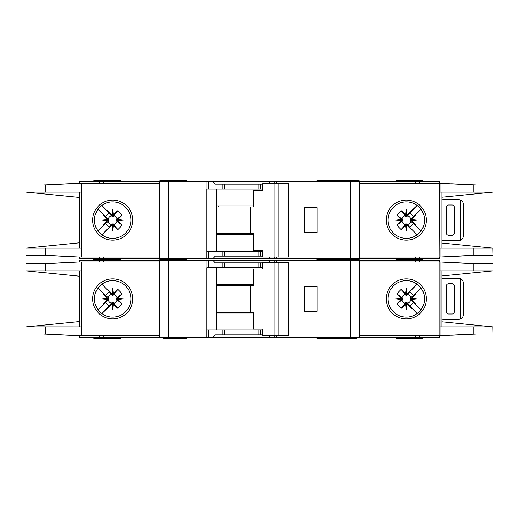 <?xml version="1.0" encoding="UTF-8"?>
<svg xmlns="http://www.w3.org/2000/svg" width="519" height="519" viewBox="0 0 519 519"><rect width="100%" height="100%" fill="white"/><g stroke="black" fill="none" stroke-linecap="round" stroke-linejoin="round"><path stroke-width="0.78" d="M257.495 334.904L253.493 334.904M229.917 334.904L225.914 334.904M225.914 262.835L229.917 262.835M253.493 262.835L257.495 262.835M112.694 302.661L112.026 302.668L112.026 304.043L112.694 303.978L112.694 302.661L113.94 303.271A4.574 4.574 0 0 0 117.099 300.112L116.496 299.541L117.871 299.541L117.813 298.256L122.218 293.793L117.099 297.627A4.574 4.574 0 0 0 113.94 294.468L113.369 295.071L113.369 293.696L112.085 293.754L107.621 289.349L111.455 294.468A4.574 4.574 0 0 0 108.296 297.627L108.899 298.198L107.524 298.198L107.582 299.482L103.177 303.946L108.296 300.112A4.574 4.574 0 0 0 111.455 303.271L112.026 302.668M108.296 300.112L108.899 299.541L108.899 298.198M111.455 294.468L112.364 295.253L113.369 295.071M406.974 302.668L405.631 302.668L405.631 304.043L406.915 303.985L411.379 308.39L406.974 302.668L406.974 304.043M405.631 304.043L401.226 308.39L396.782 303.946L401.901 300.112A4.574 4.574 0 0 0 405.06 303.271L405.631 302.668M401.901 300.112L402.504 299.541L402.504 298.198L401.129 298.198L401.187 299.482L396.782 303.946M401.129 298.198L396.782 293.793L401.226 289.349L405.06 294.468A4.574 4.574 0 0 0 401.901 297.627L402.504 298.198M405.06 294.468L406.637 295.253L406.974 293.696L406.306 293.76L406.306 295.077M410.094 298.873L410.101 299.541L411.476 299.541L411.411 298.873L410.094 298.873L410.101 298.198L411.476 298.198L415.823 293.793L410.704 297.627A4.574 4.574 0 0 0 407.545 294.468L406.974 295.071M411.418 298.256L416.971 298.873L411.411 298.873L411.476 298.198M405.689 293.754L406.306 288.201L406.306 293.76L405.631 293.696L405.631 295.071M117.099 297.627L116.314 298.535L116.496 299.541M116.49 298.873L123.366 298.873L117.813 299.482M116.496 298.198L117.871 298.198M112.694 295.077L112.694 288.201L113.311 293.754M112.026 295.071L112.026 293.696M316.888 337.571L316.888 338.239L336.727 338.239L336.727 337.571M186.542 337.571L186.542 338.239L181.202 338.239L181.202 337.571M356.702 337.571L356.702 338.239L336.727 338.239M120.479 337.571L120.479 338.239L93.79 338.239L93.79 337.571M359.148 260.168L359.148 259.5L316.888 259.5L336.727 259.5L336.727 258.832M316.888 260.168L316.888 258.832M332.458 260.168L332.458 258.832M186.542 260.168L186.542 259.5L159.852 259.5L159.852 260.168M396.068 260.168L396.068 259.5L422.764 259.5L396.068 259.5L396.068 258.832M94.458 298.873A18.236 18.236 0 0 0 112.694 317.109A18.236 18.236 0 0 0 130.937 298.873A18.236 18.236 0 0 0 112.694 280.63A18.236 18.236 0 0 0 94.458 298.873M112.694 318.9A20.027 20.027 0 0 1 92.667 298.873A20.027 20.027 0 0 1 112.694 278.846A20.027 20.027 0 0 1 132.721 298.873A20.027 20.027 0 0 1 112.694 318.9M406.306 280.63A18.236 18.236 0 0 1 417.088 284.165A18.236 18.236 0 0 0 388.063 298.873A18.236 18.236 0 0 0 417.088 313.573A18.236 18.236 0 0 0 417.088 284.165L418.684 285.476M406.306 318.9A20.027 20.027 0 0 1 386.279 298.873A20.027 20.027 0 0 1 406.306 278.846A20.027 20.027 0 0 1 426.333 298.873A20.027 20.027 0 0 1 406.306 318.9M419.203 311.763L417.088 313.573M492.901 326.879L493.05 334.015L473.756 334.015L439.963 335.793L439.963 326.899L492.901 326.899L441.89 321.78M473.756 263.723L493.05 263.723L493.05 270.847L439.963 270.847L439.963 261.946L473.756 263.723L473.756 270.847M441.89 275.959L492.901 270.86M420.416 287.312L418.411 285.229M419.313 311.653L420.546 310.265M418.411 312.509A18.236 18.236 0 0 1 406.306 317.109M359.596 335.793L439.664 335.793L439.664 337.571L359.596 337.571L359.596 260.168L439.664 260.168L439.664 261.946L359.596 261.946M439.963 335.793L439.963 261.946M441.89 326.899L441.89 270.847M79.336 261.946L79.336 260.168L208.56 260.168L208.56 267.733L206.783 267.733L206.783 337.571L79.336 337.571L79.336 335.793M262.698 267.733L222.807 267.733L222.807 262.835L215.275 262.835L212.816 260.168L208.56 260.168M212.816 260.168L270.6 260.168L268.55 262.393M274.856 262.393L274.856 260.168L270.6 260.168M274.856 260.168L350.695 260.168L350.695 337.571L276.627 337.571L276.627 335.793M359.596 260.168L350.695 260.168M359.596 337.571L350.695 337.571M276.406 335.793L276.627 337.571M276.406 337.571L274.856 337.571L274.856 335.793M268.959 335.793L270.6 337.571L274.856 337.571M270.6 337.571L212.816 337.571L215.275 334.904L222.807 334.904L222.807 330.013L207.01 330.013L206.783 337.571M208.56 330.013L208.56 337.571L212.816 337.571M208.56 337.571L207.01 337.571M477.422 334.015L451.543 335.261M459.562 334.813L476.098 334.015M451.543 262.478L477.422 263.723M459.562 262.925L476.098 263.723M422.764 260.168L422.764 258.832M120.479 258.832L120.479 259.5L93.79 259.5L93.79 260.168M159.404 335.793L79.083 335.793L45.361 334.015L25.95 334.015L25.95 326.899L79.336 321.559M81.275 261.946L81.275 270.847L45.361 270.847L45.361 263.723L79.083 261.946L159.404 261.946M79.336 270.847L79.336 326.899M45.361 263.723L25.95 263.723L25.95 270.847L79.336 276.179M81.275 335.793L81.275 326.899L26.112 326.879M45.361 270.847L26.112 270.847M107.524 298.198L103.177 293.793L103.417 293.365L105.448 295.395L98.052 288M105.448 295.395L109.224 291.62L107.193 289.589L109.224 291.62M101.828 284.224L107.193 289.589L107.621 289.349M112.026 304.043L101.828 313.515L109.224 306.119L105.448 302.343L98.052 309.739L103.417 304.374L103.177 303.946M112.085 293.754L112.694 288.201M113.369 293.696L117.774 289.349L122.218 293.793M117.813 298.256L123.366 298.873M117.871 299.541L122.218 303.946L117.774 308.39L113.94 303.271M113.311 303.985L112.694 309.538L112.694 303.978L113.311 303.985L117.774 308.39M112.694 309.538L112.085 303.985M107.193 308.15L109.224 306.119M105.448 302.343L103.417 304.374M107.582 299.482L102.029 298.873L107.582 298.256M79.083 261.946L42.642 263.723M43.752 263.723L70.798 262.387M42.642 334.015L79.083 335.793M43.752 334.015L70.798 335.358M159.404 337.571L159.404 260.168M222.807 267.733L208.56 267.733M222.807 262.835L262.698 262.835M317.109 311.329L317.109 286.417L304.653 286.417L304.653 311.329L317.109 311.329M396.068 337.571L396.068 338.239L422.764 338.239L422.764 337.571M262.698 330.013L222.807 330.013M262.698 334.904L222.807 334.904M216.261 267.733L216.261 330.013M341.009 337.571L341.009 338.239M164.302 337.571L164.302 338.239L181.202 338.239M162.966 337.571L162.966 338.239L164.302 338.239M108.296 297.627L103.177 293.793M111.455 303.271L107.621 308.39M117.774 289.349L113.94 294.468M122.218 303.946L117.099 300.112M113.369 304.043L113.369 302.668M107.524 299.541L108.899 299.541M102.029 298.873L108.906 298.873M411.476 299.541L415.823 303.946L415.583 304.374L413.552 302.343L420.948 309.739M413.552 302.343L409.776 306.119L411.807 308.15L409.776 306.119M417.172 313.515L411.807 308.15L411.379 308.39M406.974 293.696L417.172 284.224L409.776 291.62L413.552 295.395L420.948 288L415.583 293.365L415.823 293.793M406.915 303.985L406.306 309.538L405.689 303.985M401.187 299.482L395.634 298.873L401.187 298.256M405.631 293.696L401.226 289.349M406.306 288.201L406.915 293.754M411.807 289.589L409.776 291.62M413.552 295.395L415.583 293.365M416.971 298.873L411.418 299.482M452.12 283.744L448.565 283.744A2.225 2.225 0 0 0 446.34 285.969L446.34 311.77A2.225 2.225 0 0 0 448.565 313.995L452.12 313.995A2.225 2.225 0 0 0 454.346 311.77L454.346 285.969A2.225 2.225 0 0 0 452.12 283.744M460.574 318.964L460.574 278.781C462.267 279.611 463.156 280.974 463.246 282.855L463.246 314.884C463.156 316.765 462.267 318.128 460.574 318.964A4.45 4.45 0 0 1 458.796 319.334L443.226 319.334A4.45 4.45 0 0 1 441.89 319.127M441.89 278.612A4.45 4.45 0 0 1 443.226 278.405L458.796 278.405A4.45 4.45 0 0 1 460.574 278.781M396.782 293.793L401.901 297.627M402.51 298.873L395.634 298.873M402.504 299.541L401.129 299.541M407.545 294.468L411.379 289.349M401.226 308.39L405.06 303.271M410.704 297.627L410.101 298.198M406.306 302.661L406.306 309.538M407.545 303.271A4.574 4.574 0 0 0 410.704 300.112L410.101 299.541M410.704 300.112L415.823 303.946M278.113 335.793L262.698 335.793L262.698 329.117L253.486 329.117L253.486 312.438L250.573 312.438L250.573 285.748L253.486 285.748L253.486 269.063L262.698 269.063L262.698 262.393L288.506 262.393L288.506 335.793L278.113 335.793L278.113 262.393M288.506 335.793L288.836 335.793L288.836 262.393L288.506 262.393M274.986 335.793L274.986 262.393M262.698 269.063L262.147 269.063M216.261 312.438L250.573 312.438M250.573 285.748L216.261 285.748M253.486 313.106L216.261 313.106M216.261 284.633L253.486 284.633M257.495 256.165L253.493 256.165M229.917 256.165L225.914 256.165M225.914 184.096L229.917 184.096M253.493 184.096L257.495 184.096M112.694 223.923L112.026 223.929L112.026 225.304L112.694 225.24L112.694 223.923L113.94 224.532A4.574 4.574 0 0 0 117.099 221.373L116.496 220.802L117.871 220.802L117.813 219.518L122.218 215.054L117.099 218.888A4.574 4.574 0 0 0 113.94 215.729L113.369 216.332L113.369 214.957L112.085 215.015L107.621 210.61L111.455 215.729A4.574 4.574 0 0 0 108.296 218.888L108.899 219.459L107.524 219.459L107.582 220.744L103.177 225.207L108.296 221.373A4.574 4.574 0 0 0 111.455 224.532L112.026 223.929M108.296 221.373L108.899 220.802L108.899 219.459M111.455 215.729L112.364 216.514L113.369 216.332M406.974 223.929L405.631 223.929L405.631 225.304L406.915 225.246L411.379 229.651L406.974 223.929L406.974 225.304M405.631 225.304L401.226 229.651L396.782 225.207L401.901 221.373A4.574 4.574 0 0 0 405.06 224.532L405.631 223.929M401.901 221.373L402.504 220.802L402.504 219.459L401.129 219.459L401.187 220.744L396.782 225.207M401.129 219.459L396.782 215.054L401.226 210.61L405.06 215.729A4.574 4.574 0 0 0 401.901 218.888L402.504 219.459M405.06 215.729L406.637 216.514L406.974 214.957L406.306 215.022L406.306 216.339M410.094 220.127L410.101 220.802L411.476 220.802L411.411 220.127L410.094 220.127L410.101 219.459L411.476 219.459L415.823 215.054L410.704 218.888A4.574 4.574 0 0 0 407.545 215.729L406.974 216.332M411.418 219.518L416.971 220.127L411.411 220.127L411.476 219.459M405.689 215.015L406.306 209.462L406.306 215.022L405.631 214.957L405.631 216.332M117.099 218.888L116.314 219.797L116.496 220.802M116.49 220.127L123.366 220.127L117.813 220.744M116.496 219.459L117.871 219.459M112.694 216.339L112.694 209.462L113.311 215.015M112.026 216.332L112.026 214.957M186.542 258.832L186.542 259.5L181.202 259.5L181.202 258.832M356.702 258.832L356.702 259.5M359.148 181.429L359.148 180.761L316.888 180.761L316.888 181.429M332.458 181.429L332.458 180.761M186.542 181.429L186.542 180.761L159.852 180.761L159.852 181.429M396.068 181.429L396.068 180.761L422.764 180.761L422.764 181.429M94.458 220.127A18.236 18.236 0 0 0 112.694 238.37A18.236 18.236 0 0 0 130.937 220.127A18.236 18.236 0 0 0 112.694 201.891A18.236 18.236 0 0 0 94.458 220.127M112.694 240.154A20.027 20.027 0 0 1 92.667 220.127A20.027 20.027 0 0 1 112.694 200.1A20.027 20.027 0 0 1 132.721 220.127A20.027 20.027 0 0 1 112.694 240.154M406.306 201.891A18.236 18.236 0 0 1 417.088 205.427A18.236 18.236 0 0 0 388.063 220.127A18.236 18.236 0 0 0 417.088 234.835A18.236 18.236 0 0 0 417.088 205.427L418.684 206.737M406.306 240.154A20.027 20.027 0 0 1 386.279 220.127A20.027 20.027 0 0 1 406.306 200.1A20.027 20.027 0 0 1 426.333 220.127A20.027 20.027 0 0 1 406.306 240.154M419.203 233.025L417.088 234.835M492.901 248.14L493.05 255.277L473.756 255.277L439.963 257.054L439.963 248.153L492.901 248.153L441.89 243.041M359.596 257.054L439.664 257.054L439.664 258.832L359.596 258.832L359.596 181.429L439.664 181.429L439.664 183.207L473.756 184.985L493.05 184.985L493.05 192.101L441.89 197.22M473.756 184.985L473.756 192.101L492.901 192.121M473.756 192.101L439.963 192.101L439.963 183.207M420.416 208.573L418.411 206.491M419.313 232.908L420.546 231.526M418.411 233.771A18.236 18.236 0 0 1 406.306 238.37M439.963 257.054L439.664 183.207L359.596 183.207M441.89 248.153L441.89 192.101M79.336 183.207L79.336 181.429L208.56 181.429L208.56 188.987L206.783 188.987L206.783 258.832L79.336 258.832L79.336 257.054M262.698 188.987L222.807 188.987L222.807 184.096L215.275 184.096L212.816 181.429L208.56 181.429M212.816 181.429L270.6 181.429L268.55 183.655M274.856 183.655L274.856 181.429L270.6 181.429M274.856 181.429L350.695 181.429L350.695 258.832L276.627 258.832L276.627 257.054M359.596 181.429L350.695 181.429M359.596 258.832L350.695 258.832M276.406 257.054L276.627 258.832M276.406 258.832L274.856 258.832L274.856 257.054M268.959 257.054L270.6 258.832L274.856 258.832M270.6 258.832L212.816 258.832L215.275 256.165L222.807 256.165L222.807 251.267L207.01 251.267L206.783 258.832M208.56 251.267L208.56 258.832L212.816 258.832M208.56 258.832L207.01 258.832M477.422 255.277L451.543 256.522M459.562 256.075L476.098 255.277M451.543 183.739L477.422 184.985M459.562 184.187L476.098 184.985M120.479 181.429L120.479 180.761L93.79 180.761L93.79 181.429M159.404 257.054L79.083 257.054L45.361 255.277L25.95 255.277L25.95 248.153L79.336 242.821M81.275 183.207L81.275 192.101L45.361 192.101L45.361 184.985L79.083 183.207L159.404 183.207M79.336 192.101L79.336 248.153M45.361 184.985L25.95 184.985L25.95 192.101L45.361 192.101M26.112 192.121L79.336 197.441M26.112 248.153L81.275 248.153L81.275 257.054M107.524 219.459L103.177 215.054L103.417 214.626L105.448 216.657L98.052 209.261M105.448 216.657L109.224 212.881L107.193 210.85L109.224 212.881M101.828 205.485L107.193 210.85L107.621 210.61M112.026 225.304L101.828 234.776L109.224 227.38L105.448 223.605L98.052 231L103.417 225.635L103.177 225.207M112.085 215.015L112.694 209.462M113.369 214.957L117.774 210.61L122.218 215.054M117.813 219.518L123.366 220.127M117.871 220.802L122.218 225.207L117.774 229.651L113.94 224.532M113.311 225.246L112.694 230.799L112.694 225.24L113.311 225.246L117.774 229.651M112.694 230.799L112.085 225.246M107.193 229.411L109.224 227.38M105.448 223.605L103.417 225.635M107.582 220.744L102.029 220.127L107.582 219.518M79.083 183.207L42.642 184.985M43.752 184.985L70.798 183.642M42.642 255.277L79.083 257.054M43.752 255.277L70.798 256.613M159.404 258.832L159.404 181.429M222.807 188.987L208.56 188.987M222.807 184.096L262.698 184.096M317.109 232.583L317.109 207.671L304.653 207.671L304.653 232.583L317.109 232.583M93.79 258.832L93.79 259.5L120.479 259.5L120.479 260.168M262.698 251.267L222.807 251.267M262.698 256.165L222.807 256.165M216.261 188.987L216.261 251.267M341.009 258.832L341.009 259.5M164.302 258.832L164.302 259.5M108.296 218.888L103.177 215.054M111.455 224.532L107.621 229.651M117.774 210.61L113.94 215.729M122.218 225.207L117.099 221.373M113.369 225.304L113.369 223.929M107.524 220.802L108.899 220.802M102.029 220.127L108.906 220.127M411.476 220.802L415.823 225.207L415.583 225.635L413.552 223.605L420.948 231M413.552 223.605L409.776 227.38L411.807 229.411L409.776 227.38M417.172 234.776L411.807 229.411L411.379 229.651M406.974 214.957L417.172 205.485L409.776 212.881L413.552 216.657L420.948 209.261L415.583 214.626L415.823 215.054M406.915 225.246L406.306 230.799L405.689 225.246M401.187 220.744L395.634 220.127L401.187 219.518M405.631 214.957L401.226 210.61M406.306 209.462L406.915 215.015M411.807 210.85L409.776 212.881M413.552 216.657L415.583 214.626M416.971 220.127L411.418 220.744M452.12 205.005L448.565 205.005A2.225 2.225 0 0 0 446.34 207.23L446.34 233.031A2.225 2.225 0 0 0 448.565 235.256L452.12 235.256A2.225 2.225 0 0 0 454.346 233.031L454.346 207.23A2.225 2.225 0 0 0 452.12 205.005M460.574 240.219L460.574 200.036C462.267 200.872 463.156 202.235 463.246 204.116L463.246 236.145C463.156 238.026 462.267 239.389 460.574 240.219A4.45 4.45 0 0 1 458.796 240.595L443.226 240.595A4.45 4.45 0 0 1 441.89 240.388M441.89 199.873A4.45 4.45 0 0 1 443.226 199.666L458.796 199.666A4.45 4.45 0 0 1 460.574 200.036M396.782 215.054L401.901 218.888M402.51 220.127L395.634 220.127M402.504 220.802L401.129 220.802M407.545 215.729L411.379 210.61M401.226 229.651L405.06 224.532M410.704 218.888L410.101 219.459M406.306 223.923L406.306 230.799M407.545 224.532A4.574 4.574 0 0 0 410.704 221.373L410.101 220.802M410.704 221.373L415.823 225.207M278.113 257.054L262.698 257.054L262.698 250.379L253.486 250.379L253.486 233.699L250.573 233.699L250.573 207.01L253.486 207.01L253.486 190.324L262.698 190.324L262.698 183.655L288.506 183.655L288.506 257.054L278.113 257.054L278.113 183.655M288.506 257.054L288.836 257.054L288.836 183.655L288.506 183.655M274.986 257.054L274.986 183.655M262.698 190.324L262.147 190.324M216.261 233.699L250.573 233.699M250.573 207.01L216.261 207.01M253.486 234.367L216.261 234.367M216.261 205.894L253.486 205.894M473.756 326.899L473.756 334.015M419.209 261.946L419.209 260.168M415.777 261.946L415.777 260.168M415.777 335.793L415.777 337.571M419.209 335.793L419.209 337.571M81.554 261.946L81.554 335.793M45.361 334.015L45.361 326.899M99.791 260.168L99.791 261.946M103.223 260.168L103.223 261.946M168.305 337.571L168.305 260.168M206.919 260.168L206.919 267.733M260.603 267.733L260.603 262.835M276.491 262.393L276.491 260.168M103.223 335.793L103.223 337.571M99.791 335.793L99.791 337.571M260.603 334.904L260.603 330.013M168.746 337.571L168.746 338.239M218.447 312.438L218.447 313.106M218.447 284.633L218.447 285.748M258.968 267.733L258.968 262.835M224.442 267.733L224.442 262.835M258.968 334.904L258.968 330.013M224.442 334.904L224.442 330.013M473.756 248.153L473.756 255.277M419.209 183.207L419.209 181.429M415.777 183.207L415.777 181.429M415.777 257.054L415.777 258.832M419.209 257.054L419.209 258.832M81.554 183.207L81.554 257.054M45.361 255.277L45.361 248.153M99.791 181.429L99.791 183.207M103.223 181.429L103.223 183.207M168.305 258.832L168.305 181.429M206.919 181.429L206.919 188.987M260.603 188.987L260.603 184.096M276.491 183.655L276.491 181.429M103.223 257.054L103.223 258.832M99.791 257.054L99.791 258.832M260.603 256.165L260.603 251.267M168.746 258.832L168.746 259.5M218.447 233.699L218.447 234.367M218.447 205.894L218.447 207.01M258.968 188.987L258.968 184.096M224.442 188.987L224.442 184.096M258.968 256.165L258.968 251.267M224.442 256.165L224.442 251.267M332.458 337.571L332.458 338.239M162.966 258.832L162.966 259.5"/></g></svg>
